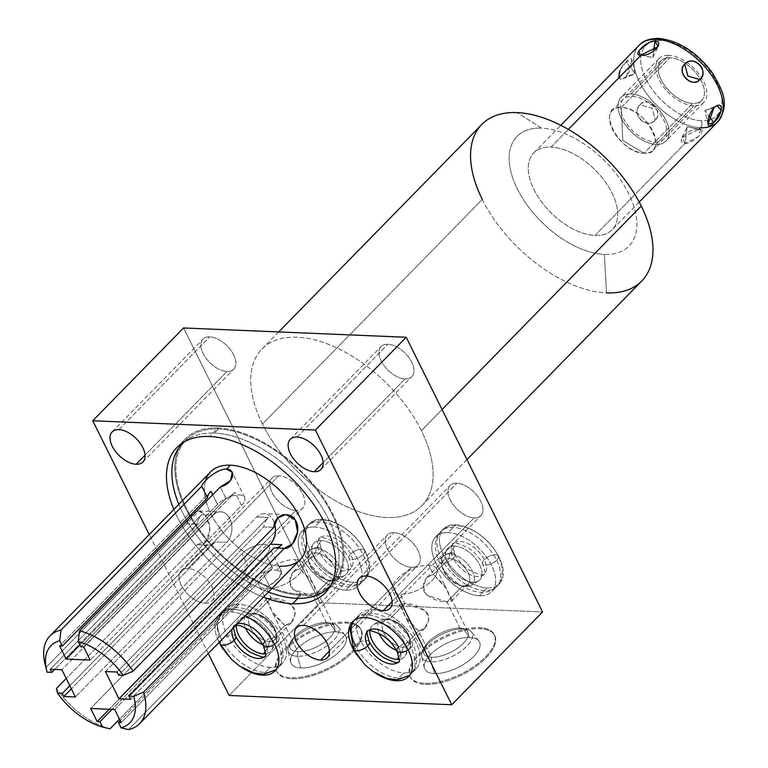 <?xml version="1.0" encoding="UTF-8"?>
<svg xmlns="http://www.w3.org/2000/svg" width="768" height="768" viewBox="0 0 768 768"><rect width="100%" height="100%" fill="white"/><g stroke="black" fill="none" stroke-linecap="round" stroke-linejoin="round"><path stroke-width="0.58" stroke-dasharray="3.84 2.88" d="M641.75 281.03A111.917 62.688 44.4 0 1 606.518 292.877L604.33 254.4A78.374 43.901 44.4 0 1 517.334 188.947A78.374 43.901 44.4 0 1 541.661 128.15A78.374 43.901 44.4 0 1 628.656 193.594A78.374 43.901 44.4 0 1 604.33 254.4A78.374 43.901 44.4 0 1 517.334 188.947A78.374 43.901 44.4 0 1 541.661 128.15L517.027 112.598L541.661 128.15A78.374 43.901 44.4 0 1 628.656 193.594A78.374 43.901 44.4 0 1 604.33 254.4L606.518 292.877A111.917 62.688 44.4 0 1 482.285 199.421L262.435 424.022A111.917 62.688 -135.6 0 0 386.659 517.478A111.917 62.688 -135.6 0 0 421.392 430.666A111.917 62.688 -135.6 0 0 297.168 337.21A111.917 62.688 -135.6 0 0 262.435 424.022A111.917 62.688 -135.6 0 0 342.422 504.528A111.917 62.688 -135.6 0 0 421.891 505.632A111.917 62.688 -135.6 0 0 421.392 430.666L442.08 409.526L421.392 430.666A111.917 62.688 -135.6 0 0 341.405 350.16A111.917 62.688 -135.6 0 0 261.936 349.056A111.917 62.688 -135.6 0 0 262.435 424.022L482.285 199.421A111.917 62.688 44.4 0 1 481.795 124.454M594.931 235.459A54.864 30.73 -135.6 0 0 611.952 192.902A54.864 30.73 -135.6 0 0 551.059 147.091A54.864 30.73 -135.6 0 0 534.029 189.648A54.864 30.73 -135.6 0 0 594.931 235.459A54.864 30.73 -135.6 0 0 612.202 229.651A54.864 30.73 -135.6 0 0 604.435 180.701A54.864 30.73 -135.6 0 0 551.059 147.091L568.358 129.418L551.059 147.091A54.864 30.73 -135.6 0 0 533.789 152.899A54.864 30.73 -135.6 0 0 541.555 201.85A54.864 30.73 -135.6 0 0 594.931 235.459L685.037 143.405L594.931 235.459M208.272 653.501L149.232 534.557L208.272 653.501M205.114 603.226A21.504 12.048 -135.6 0 0 211.795 586.541A21.504 12.048 -135.6 0 0 187.92 568.579A21.504 12.048 -135.6 0 0 181.248 585.264A21.504 12.048 -135.6 0 0 205.114 603.226A21.504 12.048 -135.6 0 0 211.882 600.95A21.504 12.048 -135.6 0 0 208.838 581.76A21.504 12.048 -135.6 0 0 187.92 568.579L278.755 475.786A21.504 12.048 -135.6 0 0 272.074 492.47A21.504 12.048 -135.6 0 0 295.949 510.432A21.504 12.048 -135.6 0 0 302.621 493.747A21.504 12.048 -135.6 0 0 278.755 475.786A21.504 12.048 44.4 0 1 299.674 488.966A21.504 12.048 44.4 0 1 302.717 508.157A21.504 12.048 44.4 0 1 295.949 510.432L205.114 603.226L295.949 510.432A21.504 12.048 44.4 0 1 275.03 497.251A21.504 12.048 44.4 0 1 271.987 478.07A21.504 12.048 44.4 0 1 278.755 475.786L187.92 568.579A21.504 12.048 -135.6 0 0 181.152 570.864A21.504 12.048 -135.6 0 0 184.195 590.045A21.504 12.048 -135.6 0 0 205.114 603.226M356.602 654.634A39.187 21.946 -135.6 0 0 375.59 673.219A39.187 21.946 -135.6 0 1 356.602 654.634M218.957 616.186A39.187 21.946 -135.6 0 1 231.293 612.029L238.925 604.234L231.293 612.029A39.187 21.946 -135.6 0 1 245.194 615.792A39.187 21.946 -135.6 0 0 231.293 612.029A39.187 21.946 -135.6 0 0 219.12 642.422A39.187 21.946 -135.6 0 1 218.957 616.186L226.579 608.39A39.187 21.946 44.4 0 1 238.925 604.234A39.187 21.946 44.4 0 1 282.413 636.96A39.187 21.946 44.4 0 1 270.25 667.363A39.187 21.946 44.4 0 1 226.762 634.637A39.187 21.946 44.4 0 1 238.925 604.234A39.187 21.946 44.4 0 1 277.046 628.243A39.187 21.946 44.4 0 1 282.595 663.206A39.187 21.946 44.4 0 1 270.25 667.363L263.549 674.208L270.25 667.363A39.187 21.946 44.4 0 1 232.128 643.354A39.187 21.946 44.4 0 1 226.579 608.39M223.018 649.056A39.187 21.946 -135.6 0 0 242.006 667.642A39.187 21.946 -135.6 0 1 223.018 649.056M173.846 509.405A103.834 58.157 -135.6 0 0 263.462 597.12A103.834 58.157 -135.6 0 1 173.846 509.405M319.93 602.669L542.573 611.962L319.93 602.669L229.104 695.462L319.93 602.669L183.571 327.965L319.93 602.669M425.376 684.346A47.021 20.582 -26.4 0 0 486.029 657.898A47.021 20.582 -26.4 0 0 479.875 628.666A47.021 20.582 -26.4 0 0 419.232 655.104A47.021 20.582 -26.4 0 0 425.376 684.346L424.877 683.328A47.021 20.582 -26.4 0 0 485.52 656.89A47.021 20.582 -26.4 0 0 479.376 627.658A47.021 20.582 -26.4 0 0 418.733 654.096A47.021 20.582 -26.4 0 0 424.877 683.328A47.021 20.582 -26.4 0 0 474.662 665.99A47.021 20.582 -26.4 0 0 494.246 634.589A47.021 20.582 -26.4 0 0 479.376 627.658L479.875 628.666A47.021 20.582 153.6 0 1 494.746 635.597A47.021 20.582 153.6 0 1 475.162 667.008A47.021 20.582 153.6 0 1 425.376 684.346A47.021 20.582 153.6 0 1 410.506 677.414A47.021 20.582 153.6 0 1 430.09 646.003A47.021 20.582 153.6 0 1 479.875 628.666L479.376 627.658A47.021 20.582 -26.4 0 0 429.59 644.995A47.021 20.582 -26.4 0 0 410.006 676.406A47.021 20.582 -26.4 0 0 424.877 683.328L425.376 684.346M291.792 678.768A47.021 20.582 -26.4 0 0 352.445 652.32A47.021 20.582 -26.4 0 0 346.291 623.088A47.021 20.582 -26.4 0 0 285.648 649.526A47.021 20.582 -26.4 0 0 291.792 678.768L291.293 677.75A47.021 20.582 -26.4 0 0 351.936 651.312A47.021 20.582 -26.4 0 0 345.792 622.08A47.021 20.582 -26.4 0 0 285.149 648.518A47.021 20.582 -26.4 0 0 291.293 677.75A47.021 20.582 -26.4 0 0 341.078 660.413A47.021 20.582 -26.4 0 0 360.662 629.011A47.021 20.582 -26.4 0 0 345.792 622.08L346.291 623.088A47.021 20.582 153.6 0 1 361.162 630.019A47.021 20.582 153.6 0 1 341.578 661.43A47.021 20.582 153.6 0 1 291.792 678.768A47.021 20.582 153.6 0 1 276.922 671.837A47.021 20.582 153.6 0 1 296.515 640.426A47.021 20.582 153.6 0 1 346.291 623.088L345.792 622.08A47.021 20.582 -26.4 0 0 296.006 639.418A47.021 20.582 -26.4 0 0 276.422 670.819A47.021 20.582 -26.4 0 0 291.293 677.75L291.792 678.768M405.072 378.902A21.504 12.048 -135.6 0 0 411.754 362.218A21.504 12.048 -135.6 0 0 387.878 344.256A21.504 12.048 -135.6 0 0 381.206 360.941A21.504 12.048 -135.6 0 0 405.072 378.902L323.146 462.595L405.072 378.902A21.504 12.048 44.4 0 1 384.154 365.722A21.504 12.048 44.4 0 1 381.11 346.531A21.504 12.048 44.4 0 1 387.878 344.256A21.504 12.048 44.4 0 1 408.797 357.437A21.504 12.048 44.4 0 1 411.85 376.618A21.504 12.048 44.4 0 1 405.072 378.902M226.963 371.462A21.504 12.048 -135.6 0 0 233.635 354.778A21.504 12.048 -135.6 0 0 209.77 336.816A21.504 12.048 -135.6 0 0 203.098 353.501A21.504 12.048 -135.6 0 0 226.963 371.462L145.037 455.165L226.963 371.462A21.504 12.048 44.4 0 1 206.045 358.282A21.504 12.048 44.4 0 1 203.002 339.101A21.504 12.048 44.4 0 1 209.77 336.816A21.504 12.048 44.4 0 1 230.688 349.997A21.504 12.048 44.4 0 1 233.731 369.187A21.504 12.048 44.4 0 1 226.963 371.462M474.058 517.872A21.504 12.048 -135.6 0 0 480.739 501.187A21.504 12.048 -135.6 0 0 456.864 483.226A21.504 12.048 -135.6 0 0 450.192 499.91A21.504 12.048 -135.6 0 0 474.058 517.872L392.131 601.565L474.058 517.872A21.504 12.048 44.4 0 1 453.139 504.691A21.504 12.048 44.4 0 1 450.096 485.501A21.504 12.048 44.4 0 1 456.864 483.226A21.504 12.048 44.4 0 1 477.782 496.406A21.504 12.048 44.4 0 1 480.835 515.587A21.504 12.048 44.4 0 1 474.058 517.872M411.379 567.274A21.504 12.048 -135.6 0 0 418.051 550.589A21.504 12.048 -135.6 0 0 394.176 532.627A21.504 12.048 -135.6 0 0 387.504 549.312A21.504 12.048 -135.6 0 0 411.379 567.274L329.443 650.976L411.379 567.274A21.504 12.048 44.4 0 1 390.451 554.093A21.504 12.048 44.4 0 1 387.408 534.912A21.504 12.048 44.4 0 1 394.176 532.627A21.504 12.048 44.4 0 1 415.104 545.808A21.504 12.048 44.4 0 1 418.147 564.998A21.504 12.048 44.4 0 1 411.379 567.274M487.037 587.933A39.187 21.946 -135.6 0 0 499.2 557.539A39.187 21.946 -135.6 0 0 455.702 524.813A39.187 21.946 -135.6 0 0 443.539 555.216A39.187 21.946 -135.6 0 0 487.037 587.933L479.414 595.728A39.187 21.946 -135.6 0 0 491.578 565.334A39.187 21.946 -135.6 0 0 448.08 532.608A39.187 21.946 -135.6 0 0 435.917 563.011A39.187 21.946 -135.6 0 0 479.414 595.728A39.187 21.946 -135.6 0 0 491.75 591.581A39.187 21.946 -135.6 0 0 486.202 556.618A39.187 21.946 -135.6 0 0 448.08 532.608L455.702 524.813A39.187 21.946 44.4 0 1 493.834 548.822A39.187 21.946 44.4 0 1 499.373 583.786A39.187 21.946 44.4 0 1 487.037 587.933A39.187 21.946 44.4 0 1 448.915 563.933A39.187 21.946 44.4 0 1 443.366 528.96A39.187 21.946 44.4 0 1 455.702 524.813L448.08 532.608A39.187 21.946 -135.6 0 0 435.744 536.755A39.187 21.946 -135.6 0 0 441.293 571.728A39.187 21.946 -135.6 0 0 479.414 595.728L487.037 587.933M353.453 582.355A39.187 21.946 -135.6 0 0 365.616 551.962A39.187 21.946 -135.6 0 0 322.128 519.235A39.187 21.946 -135.6 0 0 309.965 549.638A39.187 21.946 -135.6 0 0 353.453 582.355L345.83 590.15A39.187 21.946 -135.6 0 0 357.994 559.757A39.187 21.946 -135.6 0 0 314.496 527.03A39.187 21.946 -135.6 0 0 302.333 557.434A39.187 21.946 -135.6 0 0 345.83 590.15A39.187 21.946 -135.6 0 0 358.166 586.003A39.187 21.946 -135.6 0 0 352.618 551.04A39.187 21.946 -135.6 0 0 314.496 527.03L322.128 519.235A39.187 21.946 44.4 0 1 360.25 543.245A39.187 21.946 44.4 0 1 365.798 578.208A39.187 21.946 44.4 0 1 353.453 582.355A39.187 21.946 44.4 0 1 315.331 558.355A39.187 21.946 44.4 0 1 309.782 523.382A39.187 21.946 44.4 0 1 322.128 519.235L314.496 527.03A39.187 21.946 -135.6 0 0 302.16 531.178A39.187 21.946 -135.6 0 0 307.709 566.141A39.187 21.946 -135.6 0 0 345.83 590.15L353.453 582.355M482.285 199.421A111.917 62.688 -135.6 0 0 606.518 292.877M297.043 437.05L387.878 344.256L297.043 437.05M118.934 429.619L209.77 336.816L118.934 429.619M366.029 576.019L456.864 483.226L366.029 576.019M303.35 625.43L394.176 532.627L303.35 625.43M372.499 609.811A39.187 21.946 44.4 0 1 415.997 642.538A39.187 21.946 44.4 0 1 403.834 672.941A39.187 21.946 44.4 0 1 360.336 640.214A39.187 21.946 44.4 0 1 372.499 609.811A39.187 21.946 44.4 0 1 410.63 633.821A39.187 21.946 44.4 0 1 416.17 668.784A39.187 21.946 44.4 0 1 403.834 672.941L397.133 679.786L403.834 672.941A39.187 21.946 44.4 0 1 365.712 648.931A39.187 21.946 44.4 0 1 360.163 613.968A39.187 21.946 44.4 0 1 372.499 609.811L364.877 617.606L372.499 609.811M373.565 624.547A22.445 12.576 -135.6 0 1 379.2 623.299L385.987 618.998A20.275 11.357 44.4 0 1 404.832 630.288A20.275 11.357 44.4 0 1 409.574 648.192A20.275 11.357 44.4 0 1 402.202 651.658A20.275 11.357 -135.6 0 0 410.141 640.291A20.275 11.357 -135.6 0 0 388.79 619.392A20.275 11.357 -135.6 0 0 385.987 618.998L389.136 619.69A17.05 9.552 44.4 0 1 391.498 620.016A17.05 9.552 44.4 0 1 409.459 637.594A17.05 9.552 44.4 0 1 402.778 647.155A17.05 9.552 -135.6 0 0 408.144 645.35A17.05 9.552 -135.6 0 0 405.734 630.134A17.05 9.552 -135.6 0 0 389.136 619.69L404.899 603.59L425.424 610.598L428.87 619.008L424.934 628.205L418.531 631.056L402.778 647.155L402.202 651.658L398.928 656.707L402.202 651.658A20.275 11.357 44.4 0 1 396.442 650.333A20.275 11.357 -135.6 0 0 402.202 651.658L402.778 647.155A17.05 9.552 44.4 0 1 383.846 632.918A17.05 9.552 44.4 0 1 389.136 619.69A17.05 9.552 -135.6 0 0 383.77 621.494A17.05 9.552 -135.6 0 0 386.189 636.71A17.05 9.552 -135.6 0 0 402.778 647.155L418.531 631.056L405.59 616.934L400.522 604.378L404.899 603.59L389.136 619.69L385.987 618.998L379.2 623.299A22.445 12.576 -135.6 0 1 400.061 635.798A22.445 12.576 -135.6 0 1 405.312 655.622A22.445 12.576 -135.6 0 1 399.235 659.376A22.445 12.576 -135.6 0 0 403.459 640.8A22.445 12.576 -135.6 0 0 379.2 623.299A22.445 12.576 -135.6 0 0 369.936 630.691A22.445 12.576 -135.6 0 1 373.565 624.547L380.899 620.122A20.275 11.357 44.4 0 1 385.987 618.998A20.275 11.357 -135.6 0 0 379.037 633.293A20.275 11.357 44.4 0 1 380.899 620.122M239.981 618.97A22.445 12.576 -135.6 0 1 245.616 617.722L252.403 613.421A20.275 11.357 44.4 0 1 271.248 624.71A20.275 11.357 44.4 0 1 275.99 642.614A20.275 11.357 44.4 0 1 268.618 646.08A20.275 11.357 -135.6 0 0 276.557 634.714A20.275 11.357 -135.6 0 0 255.206 613.814A20.275 11.357 -135.6 0 0 252.403 613.421L255.562 614.102A17.05 9.552 44.4 0 1 257.914 614.438A17.05 9.552 44.4 0 1 275.875 632.016A17.05 9.552 44.4 0 1 269.194 641.578A17.05 9.552 -135.6 0 0 274.56 639.773A17.05 9.552 -135.6 0 0 272.15 624.557A17.05 9.552 -135.6 0 0 255.562 614.102L271.315 598.013L291.84 605.021L295.286 613.43L291.35 622.627L284.947 625.478L269.194 641.578L268.618 646.08L265.344 651.13L268.618 646.08A20.275 11.357 44.4 0 1 262.858 644.755A20.275 11.357 -135.6 0 0 268.618 646.08L269.194 641.578A17.05 9.552 44.4 0 1 250.262 627.341A17.05 9.552 44.4 0 1 255.562 614.102A17.05 9.552 -135.6 0 0 250.186 615.917A17.05 9.552 -135.6 0 0 252.605 631.133A17.05 9.552 -135.6 0 0 269.194 641.578L284.947 625.478L272.006 611.357L266.938 598.8L271.315 598.013L255.562 614.102L252.403 613.421L245.616 617.722A22.445 12.576 -135.6 0 1 266.477 630.221A22.445 12.576 -135.6 0 1 271.728 650.045A22.445 12.576 -135.6 0 1 265.651 653.798A22.445 12.576 -135.6 0 0 269.875 635.222A22.445 12.576 -135.6 0 0 245.616 617.722A22.445 12.576 -135.6 0 0 236.352 625.114A22.445 12.576 -135.6 0 1 239.981 618.97L247.315 614.544A20.275 11.357 44.4 0 1 252.403 613.421A20.275 11.357 -135.6 0 0 245.453 627.715A20.275 11.357 44.4 0 1 247.315 614.544M472.714 582.25A22.445 12.576 44.4 0 1 447.802 563.501A22.445 12.576 44.4 0 1 454.771 546.096A22.445 12.576 44.4 0 1 479.683 564.835A22.445 12.576 44.4 0 1 472.714 582.25A22.445 12.576 44.4 0 1 451.853 569.75A22.445 12.576 44.4 0 1 446.602 549.926A22.445 12.576 44.4 0 1 454.771 546.096L449.712 553.891L449.136 558.394L433.382 574.493L426.989 577.344L423.043 586.531L426.49 594.941L447.014 601.958L462.778 585.859A17.05 9.552 44.4 0 1 446.179 575.414A17.05 9.552 44.4 0 1 443.77 560.198A17.05 9.552 44.4 0 1 449.136 558.394A17.05 9.552 -135.6 0 0 442.454 567.955A17.05 9.552 -135.6 0 0 460.416 585.533A17.05 9.552 -135.6 0 0 462.778 585.859L465.926 586.55A20.275 11.357 44.4 0 1 463.123 586.157A20.275 11.357 44.4 0 1 441.773 565.258A20.275 11.357 44.4 0 1 449.712 553.891A20.275 11.357 -135.6 0 0 442.339 557.357A20.275 11.357 -135.6 0 0 447.082 575.261A20.275 11.357 -135.6 0 0 465.926 586.55L472.714 582.25L465.926 586.55L462.778 585.859L447.014 601.958L451.392 601.162L446.314 588.595L433.382 574.493L449.136 558.394A17.05 9.552 44.4 0 1 465.725 568.838A17.05 9.552 44.4 0 1 468.144 584.054A17.05 9.552 44.4 0 1 462.778 585.859A17.05 9.552 -135.6 0 0 468.067 572.63A17.05 9.552 -135.6 0 0 449.136 558.394L449.712 553.891A20.275 11.357 44.4 0 1 472.224 570.826A20.275 11.357 44.4 0 1 465.926 586.55A20.275 11.357 -135.6 0 0 471.014 585.418A20.275 11.357 -135.6 0 0 470.256 567.466A20.275 11.357 -135.6 0 0 449.712 553.891L454.771 546.096A22.445 12.576 44.4 0 1 477.514 561.12A22.445 12.576 44.4 0 1 478.358 581.002A22.445 12.576 44.4 0 1 472.714 582.25M339.139 576.672A22.445 12.576 44.4 0 1 314.218 557.923A22.445 12.576 44.4 0 1 321.187 540.518A22.445 12.576 44.4 0 1 346.099 559.258A22.445 12.576 44.4 0 1 339.139 576.672A22.445 12.576 44.4 0 1 318.269 564.173A22.445 12.576 44.4 0 1 313.027 544.349A22.445 12.576 44.4 0 1 321.187 540.518L316.128 548.314L315.552 552.816L299.798 568.906L293.405 571.766L289.459 580.954L292.906 589.363L313.43 596.381L329.194 580.282A17.05 9.552 44.4 0 1 312.595 569.837A17.05 9.552 44.4 0 1 310.186 554.621A17.05 9.552 44.4 0 1 315.552 552.816A17.05 9.552 -135.6 0 0 308.87 562.378A17.05 9.552 -135.6 0 0 326.832 579.955A17.05 9.552 -135.6 0 0 329.194 580.282L332.342 580.973A20.275 11.357 44.4 0 1 329.539 580.579A20.275 11.357 44.4 0 1 308.189 559.68A20.275 11.357 44.4 0 1 316.128 548.314A20.275 11.357 -135.6 0 0 308.755 551.779A20.275 11.357 -135.6 0 0 313.498 569.683A20.275 11.357 -135.6 0 0 332.342 580.973L339.139 576.672L332.342 580.973L329.194 580.282L313.43 596.381L317.808 595.584L312.73 583.018L299.798 568.906L315.552 552.816A17.05 9.552 44.4 0 1 332.141 563.261A17.05 9.552 44.4 0 1 334.56 578.477A17.05 9.552 44.4 0 1 329.194 580.282A17.05 9.552 -135.6 0 0 334.483 567.053A17.05 9.552 -135.6 0 0 315.552 552.816L316.128 548.314A20.275 11.357 44.4 0 1 338.64 565.248A20.275 11.357 44.4 0 1 332.342 580.973A20.275 11.357 -135.6 0 0 337.43 579.84A20.275 11.357 -135.6 0 0 336.672 561.888A20.275 11.357 -135.6 0 0 316.128 548.314L321.187 540.518A22.445 12.576 44.4 0 1 343.93 555.542A22.445 12.576 44.4 0 1 344.774 575.424A22.445 12.576 44.4 0 1 339.139 576.672M434.429 673.574A30.538 13.363 153.6 0 1 430.445 654.586A30.538 13.363 153.6 0 1 469.824 637.421A30.538 13.363 153.6 0 1 473.808 656.4A30.538 13.363 153.6 0 1 434.429 673.574A30.538 13.363 153.6 0 1 424.31 667.757A30.538 13.363 153.6 0 1 438.749 647.818A30.538 13.363 153.6 0 1 469.824 637.421L463.229 628.848L460.022 628.157L447.014 601.958C437.635 601.795 429.994 598.406 424.099 591.782C422.035 582.346 425.126 576.586 433.382 574.493L428.765 565.2A24.576 10.752 153.6 0 1 431.981 580.474A24.576 10.752 153.6 0 1 400.282 594.298A24.576 10.752 153.6 0 1 397.075 579.014A24.576 10.752 153.6 0 1 428.765 565.2A24.576 10.752 -26.4 0 0 402.749 574.262A24.576 10.752 -26.4 0 0 392.515 590.678A24.576 10.752 -26.4 0 0 400.282 594.298L404.899 603.59L400.934 607.651L406.944 619.757L418.531 631.056L431.539 657.254A24.576 10.752 153.6 0 1 423.763 653.635A24.576 10.752 153.6 0 1 433.997 637.219A24.576 10.752 153.6 0 1 460.022 628.157A24.576 10.752 -26.4 0 0 424.214 647.558A24.576 10.752 -26.4 0 0 431.539 657.254L430.944 661.834A27.859 12.192 153.6 0 1 422.659 650.851A27.859 12.192 153.6 0 1 463.229 628.848A27.859 12.192 -26.4 0 0 434.89 638.342A27.859 12.192 -26.4 0 0 421.709 656.534A27.859 12.192 -26.4 0 0 430.944 661.834L434.429 673.574L430.944 661.834L431.539 657.254L418.531 631.056C426.797 628.963 429.888 623.194 427.814 613.757C421.91 607.142 414.269 603.754 404.899 603.59L400.282 594.298A24.576 10.752 -26.4 0 0 426.307 585.235A24.576 10.752 -26.4 0 0 436.541 568.819A24.576 10.752 -26.4 0 0 428.765 565.2L433.382 574.493L444.97 585.792L450.979 597.898L447.014 601.958L460.022 628.157A24.576 10.752 153.6 0 1 467.789 631.776A24.576 10.752 153.6 0 1 457.555 648.192A24.576 10.752 153.6 0 1 431.539 657.254A24.576 10.752 -26.4 0 0 462.01 644.621A24.576 10.752 -26.4 0 0 462.682 628.464A24.576 10.752 -26.4 0 0 460.022 628.157L463.229 628.848A27.859 12.192 153.6 0 1 466.243 629.213A27.859 12.192 153.6 0 1 465.485 647.52A27.859 12.192 153.6 0 1 430.944 661.834A27.859 12.192 -26.4 0 0 461.549 650.765A27.859 12.192 -26.4 0 0 471.341 631.891A27.859 12.192 -26.4 0 0 463.229 628.848L469.824 637.421A30.538 13.363 153.6 0 1 478.714 640.752A30.538 13.363 153.6 0 1 467.971 661.43A30.538 13.363 153.6 0 1 434.429 673.574M300.854 667.987A30.538 13.363 153.6 0 1 296.861 649.008A30.538 13.363 153.6 0 1 336.24 631.843A30.538 13.363 153.6 0 1 340.234 650.822A30.538 13.363 153.6 0 1 300.854 667.987A30.538 13.363 153.6 0 1 290.726 662.179A30.538 13.363 153.6 0 1 305.165 642.24A30.538 13.363 153.6 0 1 336.24 631.843L329.645 623.27L326.438 622.579L313.43 596.381C304.051 596.218 296.41 592.829 290.515 586.205C288.451 576.768 291.542 571.008 299.798 568.906L295.19 559.622A24.576 10.752 153.6 0 1 298.397 574.896A24.576 10.752 153.6 0 1 266.698 588.72A24.576 10.752 153.6 0 1 263.491 573.437A24.576 10.752 153.6 0 1 295.19 559.622A24.576 10.752 -26.4 0 0 269.165 568.685A24.576 10.752 -26.4 0 0 258.931 585.101A24.576 10.752 -26.4 0 0 266.698 588.72L271.315 598.013L267.36 602.074L273.36 614.179L284.947 625.478L297.955 651.677A24.576 10.752 153.6 0 1 290.179 648.058A24.576 10.752 153.6 0 1 300.413 631.632A24.576 10.752 153.6 0 1 326.438 622.579A24.576 10.752 -26.4 0 0 290.64 641.981A24.576 10.752 -26.4 0 0 297.955 651.677L297.36 656.256A27.859 12.192 153.6 0 1 289.075 645.274A27.859 12.192 153.6 0 1 329.645 623.27A27.859 12.192 -26.4 0 0 301.306 632.765A27.859 12.192 -26.4 0 0 288.125 650.957A27.859 12.192 -26.4 0 0 297.36 656.256L300.854 667.987L297.36 656.256L297.955 651.677L284.947 625.478C293.213 623.386 296.304 617.616 294.23 608.179C288.326 601.565 280.685 598.176 271.315 598.013L266.698 588.72A24.576 10.752 -26.4 0 0 292.723 579.658A24.576 10.752 -26.4 0 0 302.957 563.242A24.576 10.752 -26.4 0 0 295.19 559.622L299.798 568.906L311.386 580.214L317.395 592.32L313.43 596.381L326.438 622.579A24.576 10.752 153.6 0 1 334.214 626.198A24.576 10.752 153.6 0 1 323.971 642.614A24.576 10.752 153.6 0 1 297.955 651.677A24.576 10.752 -26.4 0 0 328.426 639.043A24.576 10.752 -26.4 0 0 329.098 622.886A24.576 10.752 -26.4 0 0 326.438 622.579L329.645 623.27A27.859 12.192 153.6 0 1 332.659 623.635A27.859 12.192 153.6 0 1 331.901 641.942A27.859 12.192 153.6 0 1 297.36 656.256A27.859 12.192 -26.4 0 0 327.965 645.187A27.859 12.192 -26.4 0 0 337.766 626.314A27.859 12.192 -26.4 0 0 329.645 623.27L336.24 631.843A30.538 13.363 153.6 0 1 345.13 635.174A30.538 13.363 153.6 0 1 334.397 655.853A30.538 13.363 153.6 0 1 300.854 667.987M717.638 121.93A54.864 30.73 44.4 0 1 700.368 127.738A5.011 3.533 92.4 0 0 701.27 120.73A49.843 27.917 44.4 0 1 645.936 79.114A49.843 27.917 44.4 0 1 661.411 40.445A5.011 3.533 92.4 0 0 658.714 38.4A5.011 3.533 -87.6 0 1 661.411 40.445A49.843 27.917 44.4 0 1 704.726 64.656A49.843 27.917 44.4 0 1 721.382 107.021A49.843 27.917 44.4 0 1 701.27 120.73A49.843 27.917 44.4 0 1 645.936 79.114A49.843 27.917 44.4 0 1 661.411 40.445A49.843 27.917 44.4 0 1 716.736 82.07A49.843 27.917 44.4 0 1 701.27 120.73A5.011 3.533 -87.6 0 1 700.368 127.738L698.842 129.302C708.941 128.006 693.619 143.674 685.037 143.405C674.016 142.829 689.347 127.19 698.842 129.302L687.178 126.758L685.037 143.405L681.936 137.76L698.842 129.302L700.09 129.446L687.178 126.758L698.842 129.302M669.984 57.715A28.406 15.907 -135.6 0 0 661.171 79.747A28.406 15.907 -135.6 0 0 692.698 103.459A28.406 15.907 -135.6 0 0 701.51 81.427A28.406 15.907 -135.6 0 0 669.984 57.715L621.302 107.453L622.762 140.429L644.006 153.197C618.691 153.533 594.576 104.947 621.302 107.453A28.406 15.907 -135.6 0 0 612.355 110.458A28.406 15.907 -135.6 0 0 616.378 135.802A28.406 15.907 -135.6 0 0 644.006 153.197L692.698 103.459A28.406 15.907 44.4 0 1 665.069 86.064A28.406 15.907 44.4 0 1 661.046 60.72A28.406 15.907 44.4 0 1 669.984 57.715A28.406 15.907 44.4 0 1 697.613 75.11A28.406 15.907 44.4 0 1 701.635 100.454A28.406 15.907 44.4 0 1 692.698 103.459L644.006 153.197L622.762 140.429L621.302 107.453C646.618 107.117 670.733 155.702 644.006 153.197A28.406 15.907 -135.6 0 0 652.954 150.192A28.406 15.907 -135.6 0 0 648.931 124.848A28.406 15.907 -135.6 0 0 621.302 107.453L669.984 57.715M639.226 45.178A54.864 30.73 -135.6 0 0 646.992 94.128A54.864 30.73 -135.6 0 0 700.368 127.738A54.864 30.73 44.4 0 1 646.992 94.128A54.864 30.73 44.4 0 1 639.226 45.178M620.016 70.301L626.275 61.738L635.002 73.766L626.083 76.522C616.07 85.21 616.262 70.464 626.275 61.738C634.32 52.022 634.128 66.768 626.083 76.522L622.982 78.739L618.749 77.616M655.277 120.163C645.725 129.811 630.576 114.432 640.08 104.726C648.634 95.981 663.782 111.37 655.277 120.163C646.858 130.445 629.952 113.27 640.08 104.726L652.176 108.365L655.277 120.163L652.176 108.365L640.08 104.726C647.539 95.309 664.445 112.483 655.277 120.163M700.618 129.581L698.294 136.685L685.037 143.405L687.178 126.758L681.936 137.76M713.933 107.808L717.024 105.6L705.005 110.563L713.933 107.808L705.005 110.563L709.104 116.208L705.005 110.563L707.933 124.234M654.97 40.934L647.232 43.498M641.165 55.037L652.829 57.581L653.645 51.245L652.829 57.581L641.165 55.037M622.982 78.739L635.002 73.766L632.074 60.106L626.083 76.522L635.002 73.766L626.275 61.738L631.997 59.808M217.93 427.978A103.834 58.157 44.4 0 1 321.955 495.792A103.834 58.157 44.4 0 1 329.069 588.115A103.834 58.157 44.4 0 0 333.638 584.227A103.834 58.157 44.4 0 0 318.941 491.587A103.834 58.157 44.4 0 0 217.93 427.978L209.568 436.512L217.93 427.978A103.834 58.157 44.4 0 0 181.45 443.626A103.834 58.157 44.4 0 1 185.242 438.97A103.834 58.157 44.4 0 1 217.93 427.978M325.574 590.275A103.834 58.157 44.4 0 1 300.95 595.229A103.834 58.157 44.4 0 1 205.334 538.522A103.834 58.157 44.4 0 1 179.366 447.168A103.834 58.157 44.4 0 0 205.334 538.522A103.834 58.157 44.4 0 0 300.95 595.229L297.898 598.339L300.95 595.229A103.834 58.157 44.4 0 0 325.574 590.275M184.224 441.974A102.576 57.456 -135.6 0 0 202.157 533.357A102.576 57.456 -135.6 0 0 300.451 594.211A102.576 57.456 -135.6 0 0 330.653 585.312M330.864 585.12A102.576 57.456 -135.6 0 0 319.536 493.642A102.576 57.456 -135.6 0 0 218.429 428.986A102.576 57.456 -135.6 0 0 184.406 441.763M218.429 428.986A102.576 57.456 44.4 0 1 318.221 491.837A102.576 57.456 44.4 0 1 332.736 583.354A102.576 57.456 44.4 0 1 300.451 594.211L296.448 598.301L300.451 594.211A102.576 57.456 44.4 0 1 200.659 531.37A102.576 57.456 44.4 0 1 186.134 439.853A102.576 57.456 44.4 0 1 218.429 428.986L214.435 433.075L218.429 428.986M330.989 584.88A102.576 57.456 -135.6 0 0 312.442 493.546A102.576 57.456 -135.6 0 0 214.435 433.075A102.576 57.456 44.4 0 1 312.442 493.546A102.576 57.456 44.4 0 1 330.989 584.88M268.435 592.042A102.576 57.456 44.4 0 1 178.829 504.317A102.576 57.456 -135.6 0 0 268.435 592.042M184.646 441.629A102.576 57.456 44.4 0 1 214.435 433.075A102.576 57.456 -135.6 0 0 184.646 441.629M205.555 480.586A62.698 35.117 -135.6 0 0 224.995 534.566A62.698 35.117 -135.6 0 0 280.512 566.179L276.653 570.115C284.947 571.267 282.49 576.499 269.309 585.811L128.554 729.6L269.309 585.811L263.558 574.243L120.25 720.653L263.558 574.243A16.925 7.411 -26.4 0 0 272.573 567.965L121.21 722.602L272.573 567.965L266.064 554.832A16.925 7.411 -26.4 0 0 263.846 544.31A16.925 7.411 -26.4 0 0 242.016 553.834L90.653 708.47L242.016 553.834L248.534 566.957L109.258 709.238L248.534 566.957A16.925 7.411 -26.4 0 0 245.04 573.466L112.022 709.354L245.04 573.466L250.781 585.034C248.918 576.614 267.197 569.03 276.653 570.115L279.389 567.331M300.25 559.546A62.698 35.117 44.4 0 1 280.512 566.179A62.698 35.117 44.4 0 1 219.514 527.77A62.698 35.117 44.4 0 1 210.634 471.83M110.035 728.822A62.698 35.117 44.4 0 1 56.438 688.502A62.698 35.117 -135.6 0 0 110.035 728.822M46.003 667.498L186.758 523.709L46.003 667.498L47.126 672.182L46.003 667.498A62.698 35.117 44.4 0 1 45.149 664.474M186.758 523.709C193.104 509.27 199.872 507.293 207.072 517.776C213.158 528.413 208.714 546.374 197.184 544.714L66.23 678.499L197.184 544.714L207.389 545.146L69.802 685.699L207.389 545.146A16.925 11.904 92.4 0 0 215.194 541.882L71.357 688.829L215.194 541.882L226.771 542.362L75.408 696.998L226.771 542.362A16.925 11.904 92.4 0 0 229.814 518.707A16.925 11.904 92.4 0 0 213.235 515.098L201.658 514.618L50.294 669.245L201.658 514.618A16.925 11.904 92.4 0 0 196.963 524.131L54.73 669.437L196.963 524.131L186.758 523.709L198.95 510.912L206.198 516.192L209.77 528.288L206.774 540.192L197.184 544.714L207.389 545.146A16.925 11.904 92.4 0 0 207.725 545.165A16.925 11.904 92.4 0 0 215.194 541.882L226.771 542.362A16.925 11.904 92.4 0 0 231.485 523.699A16.925 11.904 92.4 0 0 220.714 511.814A16.925 11.904 92.4 0 0 213.235 515.098L61.872 669.734L213.235 515.098L201.658 514.618A16.925 11.904 92.4 0 0 196.963 524.131L186.758 523.709M119.501 719.155L250.781 585.034L119.501 719.155M105.418 671.549L256.79 516.912A16.925 11.904 -87.6 0 1 274.579 523.642A16.925 11.904 -87.6 0 0 264.259 513.638A16.925 11.904 -87.6 0 0 256.79 516.912L105.418 671.549M281.894 544.666L130.531 699.302L281.894 544.666M274.762 547.958A16.925 11.904 -87.6 0 1 274.09 547.93A16.925 11.904 -87.6 0 0 274.426 547.949A16.925 11.904 -87.6 0 0 274.762 547.958M273.869 527.347L263.664 526.915L118.55 675.168L263.664 526.915A16.925 11.904 -87.6 0 1 268.358 517.402L116.995 672.029L268.358 517.402L256.79 516.912L268.358 517.402A16.925 11.904 -87.6 0 0 263.664 526.915L273.869 527.347M114.691 709.469L266.064 554.832L114.691 709.469M241.546 505.45L235.027 492.317L83.664 646.954L235.027 492.317A16.925 7.411 153.6 0 1 226.013 498.595L80.899 646.838L226.013 498.595L220.272 487.027L226.013 498.595A16.925 7.411 153.6 0 0 235.027 492.317L241.546 505.45L90.182 660.086L241.546 505.45A16.925 7.411 153.6 0 0 239.328 494.928A16.925 7.411 153.6 0 0 217.498 504.442L79.968 644.947L217.498 504.442A16.925 7.411 153.6 0 1 233.136 495.706A16.925 7.411 153.6 0 1 244.685 497.424A16.925 7.411 153.6 0 1 241.546 505.45M210.979 491.318L59.616 645.946L210.979 491.318M212.698 494.765L217.498 504.442L212.698 494.765M276.653 570.115L281.645 571.882L278.89 577.757L269.309 585.811L263.558 574.243A16.925 7.411 -26.4 0 0 272.573 567.965L266.064 554.832A16.925 7.411 -26.4 0 0 269.203 546.806A16.925 7.411 -26.4 0 0 257.654 545.088A16.925 7.411 -26.4 0 0 242.016 553.834L248.534 566.957A16.925 7.411 -26.4 0 0 245.04 573.466L250.781 585.034C248.918 576.614 267.197 569.03 276.653 570.115M319.757 552.787A8.717 3.811 -26.4 0 0 321.379 548.659A8.717 3.811 -26.4 0 0 315.437 547.766A8.717 3.811 -26.4 0 0 307.382 552.269A39.187 21.946 -135.6 0 0 335.386 580.454A39.187 21.946 -135.6 0 0 363.216 580.848A39.187 21.946 -135.6 0 0 363.043 554.592A8.717 3.811 -26.4 0 0 364.656 550.464A8.717 3.811 -26.4 0 0 358.714 549.581A8.717 3.811 -26.4 0 0 350.659 554.083A21.754 12.182 44.4 0 1 350.755 568.656A21.754 12.182 44.4 0 1 335.309 568.435A21.754 12.182 44.4 0 1 319.757 552.787A21.754 12.182 -135.6 0 0 335.309 568.435A21.754 12.182 -135.6 0 0 350.755 568.656A21.754 12.182 -135.6 0 0 350.659 554.083A8.717 3.811 -26.4 0 0 349.046 558.211A8.717 3.811 -26.4 0 0 354.989 559.094A8.717 3.811 -26.4 0 0 363.043 554.592A39.187 21.946 44.4 0 1 363.216 580.848A39.187 21.946 44.4 0 1 335.386 580.454A39.187 21.946 44.4 0 1 307.382 552.269A8.717 3.811 -26.4 0 0 305.76 556.406A8.717 3.811 -26.4 0 0 311.712 557.29A8.717 3.811 -26.4 0 0 319.757 552.787A21.754 12.182 44.4 0 1 319.661 538.214A21.754 12.182 44.4 0 1 335.107 538.426A21.754 12.182 44.4 0 1 350.659 554.083A8.717 3.811 153.6 0 1 358.714 549.581A8.717 3.811 153.6 0 1 364.656 550.464A8.717 3.811 153.6 0 1 363.043 554.592A39.187 21.946 -135.6 0 0 335.03 526.406A39.187 21.946 -135.6 0 0 307.21 526.022A39.187 21.946 -135.6 0 0 307.382 552.269A8.717 3.811 153.6 0 1 315.437 547.766A8.717 3.811 153.6 0 1 321.379 548.659A8.717 3.811 153.6 0 1 319.757 552.787A8.717 3.811 153.6 0 1 311.712 557.29A8.717 3.811 153.6 0 1 305.76 556.406A8.717 3.811 153.6 0 1 307.382 552.269A39.187 21.946 44.4 0 1 307.21 526.022A39.187 21.946 44.4 0 1 335.03 526.406A39.187 21.946 44.4 0 1 363.043 554.592A8.717 3.811 153.6 0 1 354.989 559.094A8.717 3.811 153.6 0 1 349.046 558.211A8.717 3.811 153.6 0 1 350.659 554.083A21.754 12.182 -135.6 0 0 335.107 538.426A21.754 12.182 -135.6 0 0 319.661 538.214A21.754 12.182 -135.6 0 0 319.757 552.787M235.699 636.182A8.717 3.811 -26.4 0 0 229.757 635.299A8.717 3.811 -26.4 0 0 221.702 639.792A39.187 21.946 -135.6 0 0 249.715 667.978A39.187 21.946 -135.6 0 0 277.536 668.371A39.187 21.946 -135.6 0 0 277.363 642.125A8.717 3.811 -26.4 0 0 278.986 637.987A8.717 3.811 -26.4 0 0 273.043 637.104A8.717 3.811 -26.4 0 0 264.989 641.606A21.754 12.182 44.4 0 1 265.085 656.179A21.754 12.182 -135.6 0 0 264.989 641.606A8.717 3.811 153.6 0 1 273.043 637.104A8.717 3.811 153.6 0 1 278.986 637.987A8.717 3.811 153.6 0 1 277.363 642.125A39.187 21.946 44.4 0 1 277.536 668.371A39.187 21.946 44.4 0 1 249.715 667.978A39.187 21.946 44.4 0 1 221.702 639.792A8.717 3.811 153.6 0 1 229.757 635.299A8.717 3.811 153.6 0 1 235.699 636.182M274.57 644.323A8.717 3.811 -26.4 0 0 277.363 642.125A39.187 21.946 -135.6 0 0 249.36 613.93A39.187 21.946 -135.6 0 0 221.53 613.546A39.187 21.946 -135.6 0 0 221.702 639.782A39.187 21.946 44.4 0 1 221.53 613.546A39.187 21.946 44.4 0 1 249.36 613.93A39.187 21.946 44.4 0 1 277.363 642.125A8.717 3.811 153.6 0 1 274.57 644.323M263.366 645.734A8.717 3.811 153.6 0 1 264.989 641.606A21.754 12.182 -135.6 0 0 249.437 625.958A21.754 12.182 -135.6 0 0 233.99 625.738A21.754 12.182 -135.6 0 0 232.128 629.136A21.754 12.182 44.4 0 1 233.99 625.738A21.754 12.182 44.4 0 1 237.341 623.808M220.09 643.93A8.717 3.811 153.6 0 1 221.702 639.792M453.341 558.365A8.717 3.811 -26.4 0 0 454.963 554.237A8.717 3.811 -26.4 0 0 449.011 553.344A8.717 3.811 -26.4 0 0 440.966 557.846A39.187 21.946 -135.6 0 0 468.97 586.032A39.187 21.946 -135.6 0 0 496.8 586.426A39.187 21.946 -135.6 0 0 496.627 560.17A8.717 3.811 -26.4 0 0 498.24 556.042A8.717 3.811 -26.4 0 0 492.298 555.158A8.717 3.811 -26.4 0 0 484.243 559.661A21.754 12.182 44.4 0 1 484.339 574.234A21.754 12.182 44.4 0 1 468.893 574.013A21.754 12.182 44.4 0 1 453.341 558.365A21.754 12.182 -135.6 0 0 468.893 574.013A21.754 12.182 -135.6 0 0 484.339 574.234A21.754 12.182 -135.6 0 0 484.243 559.661A8.717 3.811 -26.4 0 0 482.63 563.789A8.717 3.811 -26.4 0 0 488.573 564.672A8.717 3.811 -26.4 0 0 496.627 560.17A39.187 21.946 44.4 0 1 496.8 586.426A39.187 21.946 44.4 0 1 468.97 586.032A39.187 21.946 44.4 0 1 440.966 557.846A8.717 3.811 -26.4 0 0 439.344 561.984A8.717 3.811 -26.4 0 0 445.296 562.867A8.717 3.811 -26.4 0 0 453.341 558.365A21.754 12.182 44.4 0 1 453.245 543.792A21.754 12.182 44.4 0 1 468.691 544.003A21.754 12.182 44.4 0 1 484.243 559.661A8.717 3.811 153.6 0 1 492.298 555.158A8.717 3.811 153.6 0 1 498.24 556.042A8.717 3.811 153.6 0 1 496.627 560.17A39.187 21.946 -135.6 0 0 468.614 531.984A39.187 21.946 -135.6 0 0 440.794 531.6A39.187 21.946 -135.6 0 0 440.966 557.846A8.717 3.811 153.6 0 1 449.011 553.344A8.717 3.811 153.6 0 1 454.963 554.237A8.717 3.811 153.6 0 1 453.341 558.365A8.717 3.811 153.6 0 1 445.296 562.867A8.717 3.811 153.6 0 1 439.344 561.984A8.717 3.811 153.6 0 1 440.966 557.846A39.187 21.946 44.4 0 1 440.794 531.6A39.187 21.946 44.4 0 1 468.614 531.984A39.187 21.946 44.4 0 1 496.627 560.17A8.717 3.811 153.6 0 1 488.573 564.672A8.717 3.811 153.6 0 1 482.63 563.789A8.717 3.811 153.6 0 1 484.243 559.661A21.754 12.182 -135.6 0 0 468.691 544.003A21.754 12.182 -135.6 0 0 453.245 543.792A21.754 12.182 -135.6 0 0 453.341 558.365M369.283 641.76A8.717 3.811 -26.4 0 0 363.341 640.877A8.717 3.811 -26.4 0 0 355.286 645.37A39.187 21.946 -135.6 0 0 383.299 673.565A39.187 21.946 -135.6 0 0 411.12 673.949A39.187 21.946 -135.6 0 0 410.947 647.702A8.717 3.811 -26.4 0 0 412.57 643.565A8.717 3.811 -26.4 0 0 406.627 642.682A8.717 3.811 -26.4 0 0 398.573 647.184A21.754 12.182 44.4 0 1 398.669 661.757A21.754 12.182 -135.6 0 0 398.573 647.184A8.717 3.811 153.6 0 1 406.627 642.682A8.717 3.811 153.6 0 1 412.57 643.565A8.717 3.811 153.6 0 1 410.947 647.702A39.187 21.946 44.4 0 1 411.12 673.949A39.187 21.946 44.4 0 1 383.299 673.565A39.187 21.946 44.4 0 1 355.286 645.37A8.717 3.811 153.6 0 1 363.341 640.877A8.717 3.811 153.6 0 1 369.283 641.76M353.674 649.507A8.717 3.811 153.6 0 1 355.286 645.37A39.187 21.946 44.4 0 1 355.114 619.123A39.187 21.946 44.4 0 1 382.944 619.507A39.187 21.946 44.4 0 1 410.947 647.702A8.717 3.811 153.6 0 1 408.154 649.901A8.717 3.811 -26.4 0 0 410.947 647.702A39.187 21.946 -135.6 0 0 382.944 619.507A39.187 21.946 -135.6 0 0 355.114 619.123A39.187 21.946 -135.6 0 0 353.923 620.534M396.95 651.312A8.717 3.811 153.6 0 1 398.573 647.184A21.754 12.182 -135.6 0 0 383.021 631.536A21.754 12.182 -135.6 0 0 367.574 631.315M693.869 105.84A31.354 17.558 44.4 0 1 663.379 86.63A31.354 17.558 44.4 0 1 658.934 58.656A31.354 17.558 44.4 0 1 668.803 55.334L631.018 93.946A31.354 17.558 -135.6 0 0 621.149 97.258A31.354 17.558 -135.6 0 0 625.584 125.232A31.354 17.558 -135.6 0 0 656.083 144.442L693.869 105.84L656.083 144.442A31.354 17.558 -135.6 0 0 665.952 141.12A31.354 17.558 -135.6 0 0 661.517 113.146A31.354 17.558 -135.6 0 0 631.018 93.946L668.803 55.334A31.354 17.558 44.4 0 1 686.986 62.486A31.354 17.558 44.4 0 1 701.414 77.626A31.354 17.558 44.4 0 1 703.747 102.518A31.354 17.558 44.4 0 1 693.869 105.84M631.018 93.946A31.354 17.558 44.4 0 1 665.818 120.115A31.354 17.558 44.4 0 1 656.083 144.442A31.354 17.558 44.4 0 1 621.293 118.262A31.354 17.558 44.4 0 1 631.018 93.946M654.912 142.07A28.406 15.907 -135.6 0 0 663.725 120.029A28.406 15.907 -135.6 0 0 632.198 96.317A28.406 15.907 -135.6 0 0 623.386 118.349A28.406 15.907 -135.6 0 0 654.912 142.07M421.891 505.632L466.944 459.61M278.698 331.93L261.936 349.056M321.014 469.421L411.85 376.618M290.275 439.325L381.11 346.531M142.906 461.981L233.731 369.187M112.166 431.894L203.002 339.101M390 608.381L480.835 515.587M359.261 578.294L450.096 485.501M211.882 600.95L302.717 508.157M181.152 570.864L271.987 478.07M327.312 657.792L418.147 564.998M296.573 627.706L387.408 534.912M408.547 676.579L416.17 668.784M352.541 621.763L360.163 613.968M400.522 604.378L383.77 621.494M424.896 628.243L408.144 645.35M391.498 620.016L388.79 619.392M409.459 637.594L410.141 640.291M405.312 655.622L409.574 648.192M274.963 671.002L282.595 663.206M266.938 598.8L250.186 615.917M291.312 622.666L274.56 639.773M257.914 614.438L255.206 613.814M275.875 632.016L276.557 634.714M271.728 650.045L275.99 642.614M499.373 583.786L491.75 591.581M443.366 528.96L435.744 536.755M427.018 577.306L443.77 560.198M463.123 586.157L460.416 585.533M441.773 565.258L442.454 567.955M446.602 549.926L442.339 557.357M451.392 601.162L468.144 584.054M478.358 581.002L471.014 585.418M365.798 578.208L358.166 586.003M309.782 523.382L302.16 531.178M293.434 571.728L310.186 554.621M329.539 580.579L326.832 579.955M308.189 559.68L308.87 562.378M313.027 544.349L308.755 551.779M317.808 595.584L334.56 578.477M344.774 575.424L337.43 579.84M494.746 635.597L494.246 634.589M410.506 677.414L410.006 676.406M400.934 607.651L392.515 590.678M406.944 619.757L423.763 653.635M422.659 650.851L424.214 647.558M424.31 667.757L421.709 656.534M436.541 568.819L444.97 585.792M450.979 597.898L467.789 631.776M462.682 628.464L466.243 629.213M478.714 640.752L471.341 631.891M361.162 630.019L360.662 629.011M276.922 671.837L276.422 670.819M267.36 602.074L258.931 585.101M273.36 614.179L290.179 648.058M289.075 645.274L290.64 641.981M290.726 662.179L288.125 650.957M302.957 563.242L311.386 580.214M317.395 592.32L334.214 626.198M329.098 622.886L332.659 623.635M345.13 635.174L337.766 626.314M639.197 202.07L612.202 229.651M533.789 152.899L560.784 125.318M661.046 60.72L612.355 110.458M701.635 100.454L652.954 150.192M639.917 54.893L652.829 57.581L658.07 46.579M325.277 592.771L333.638 584.227M176.88 447.504L185.242 438.97M332.736 583.354L330.691 585.456M186.134 439.853L184.08 441.946M284.582 548.371L274.426 547.949M285.994 514.541L264.259 513.638M281.654 571.891L269.203 546.806M198.979 510.912L220.714 511.814M197.568 544.742L207.725 545.165M244.685 497.424L232.234 472.339M321.379 548.659C324.557 554.842 329.309 560.131 335.635 564.518C345.898 569.347 350.938 570.72 350.755 568.656C352.157 569.462 351.59 565.978 349.046 558.211C345.869 552.029 341.117 546.739 334.781 542.352C324.518 537.523 319.478 536.141 319.661 538.214C318.346 536.899 318.912 540.374 321.379 548.659M363.216 580.848C367.891 576.989 372.01 565.997 364.656 550.464C353.894 528.058 322.531 510.528 307.21 526.022C302.669 529.709 298.339 540.643 305.76 556.406C316.531 578.803 347.885 596.333 363.216 580.848M276.038 669.744L277.536 668.371C282.221 664.512 286.33 653.53 278.986 637.987C268.214 615.59 236.861 598.061 221.53 613.546L216.47 623.251L219.293 642.24M233.424 627.811L233.99 625.738L236.045 625.133M454.963 554.237C458.141 560.419 462.893 565.709 469.219 570.096C479.482 574.925 484.522 576.298 484.339 574.234C485.741 575.04 485.165 571.555 482.63 563.789C479.453 557.606 474.691 552.317 468.365 547.93C458.102 543.101 453.062 541.718 453.245 543.792C451.93 542.477 452.496 545.952 454.963 554.237M496.8 586.426C501.475 582.566 505.584 571.584 498.24 556.042C487.478 533.635 456.115 516.106 440.794 531.6C436.253 535.286 431.923 546.221 439.344 561.984C450.115 584.381 481.469 601.91 496.8 586.426M409.622 675.322L411.12 673.949C415.795 670.09 419.914 659.107 412.57 643.565C401.798 621.168 370.445 603.638 355.114 619.123L353.779 620.65M658.934 58.656L621.149 97.258M703.747 102.518L665.952 141.12"/><path stroke-width="1.15" d="M315.379 430.051L451.738 704.755L229.104 695.462L208.272 653.501L229.104 695.462L451.738 704.755L542.573 611.962L406.205 337.258L315.379 430.051L451.738 704.755L542.573 611.962L406.205 337.258L183.571 327.965L92.736 420.758L315.379 430.051L406.205 337.258L183.571 327.965L92.736 420.758L315.379 430.051M149.232 534.557L92.736 420.758L149.232 534.557M314.246 471.696A21.504 12.048 -135.6 0 0 320.918 455.011A21.504 12.048 -135.6 0 0 297.043 437.05A21.504 12.048 -135.6 0 0 290.371 453.734A21.504 12.048 -135.6 0 0 314.246 471.696A21.504 12.048 -135.6 0 0 321.014 469.421A21.504 12.048 -135.6 0 0 317.971 450.23A21.504 12.048 -135.6 0 0 297.043 437.05A21.504 12.048 -135.6 0 0 290.275 439.325A21.504 12.048 -135.6 0 0 293.318 458.515A21.504 12.048 -135.6 0 0 314.246 471.696L323.146 462.595L314.246 471.696M136.128 464.256A21.504 12.048 -135.6 0 0 142.81 447.571A21.504 12.048 -135.6 0 0 118.934 429.619A21.504 12.048 -135.6 0 0 112.262 446.294A21.504 12.048 -135.6 0 0 136.128 464.256A21.504 12.048 -135.6 0 0 142.906 461.981A21.504 12.048 -135.6 0 0 139.853 442.79A21.504 12.048 -135.6 0 0 118.934 429.619A21.504 12.048 -135.6 0 0 112.166 431.894A21.504 12.048 -135.6 0 0 115.21 451.085A21.504 12.048 -135.6 0 0 136.128 464.256L145.037 455.165L136.128 464.256M383.222 610.666A21.504 12.048 -135.6 0 0 389.904 593.981A21.504 12.048 -135.6 0 0 366.029 576.019A21.504 12.048 -135.6 0 0 359.357 592.704A21.504 12.048 -135.6 0 0 383.222 610.666A21.504 12.048 -135.6 0 0 390 608.381A21.504 12.048 -135.6 0 0 386.957 589.2A21.504 12.048 -135.6 0 0 366.029 576.019A21.504 12.048 -135.6 0 0 359.261 578.294A21.504 12.048 -135.6 0 0 362.304 597.485A21.504 12.048 -135.6 0 0 383.222 610.666L392.131 601.565L383.222 610.666M320.544 660.067A21.504 12.048 -135.6 0 0 327.216 643.382A21.504 12.048 -135.6 0 0 303.35 625.43A21.504 12.048 -135.6 0 0 296.669 642.106A21.504 12.048 -135.6 0 0 320.544 660.067A21.504 12.048 -135.6 0 0 327.312 657.792A21.504 12.048 -135.6 0 0 324.269 638.602A21.504 12.048 -135.6 0 0 303.35 625.43A21.504 12.048 -135.6 0 0 296.573 627.706A21.504 12.048 -135.6 0 0 299.616 646.886A21.504 12.048 -135.6 0 0 320.544 660.067L329.443 650.976L320.544 660.067M396.211 680.736A39.187 21.946 -135.6 0 0 408.374 650.333A39.187 21.946 -135.6 0 0 364.877 617.606A39.187 21.946 -135.6 0 0 356.602 654.634A39.187 21.946 -135.6 0 1 352.541 621.763A39.187 21.946 -135.6 0 1 364.877 617.606A39.187 21.946 -135.6 0 1 402.998 641.616A39.187 21.946 -135.6 0 1 408.547 676.579A39.187 21.946 -135.6 0 1 396.211 680.736L397.133 679.786L396.211 680.736A39.187 21.946 -135.6 0 1 375.59 673.219A39.187 21.946 -135.6 0 0 396.211 680.736M262.627 675.158A39.187 21.946 -135.6 0 0 277.613 651.878A39.187 21.946 -135.6 0 0 245.194 615.792A39.187 21.946 -135.6 0 1 273.974 643.19A39.187 21.946 -135.6 0 1 274.963 671.002A39.187 21.946 -135.6 0 1 262.627 675.158L263.549 674.208L262.627 675.158A39.187 21.946 -135.6 0 1 242.006 667.642A39.187 21.946 -135.6 0 0 262.627 675.158M219.12 642.422A39.187 21.946 -135.6 0 0 223.018 649.056A39.187 21.946 -135.6 0 1 219.12 642.422M292.589 603.763A103.834 58.157 -135.6 0 0 324.816 523.219A103.834 58.157 -135.6 0 0 209.568 436.512A103.834 58.157 -135.6 0 0 173.846 509.405A103.834 58.157 -135.6 0 1 176.88 447.504A103.834 58.157 -135.6 0 1 209.568 436.512A103.834 58.157 -135.6 0 1 310.579 500.131A103.834 58.157 -135.6 0 1 325.277 592.771A103.834 58.157 -135.6 0 1 292.589 603.763L297.898 598.339L292.589 603.763A103.834 58.157 -135.6 0 1 263.462 597.12A103.834 58.157 -135.6 0 0 292.589 603.763M278.698 331.93L481.795 124.454A111.917 62.688 44.4 0 1 517.027 112.598A111.917 62.688 44.4 0 1 641.251 206.054L442.08 409.526L641.251 206.054A111.917 62.688 44.4 0 1 641.75 281.03L466.944 459.61M606.518 292.877A111.917 62.688 -135.6 0 0 641.251 206.054A111.917 62.688 -135.6 0 0 517.027 112.598A111.917 62.688 -135.6 0 0 482.285 199.421M369.936 630.691A22.445 12.576 -135.6 0 0 378.298 649.267A22.445 12.576 -135.6 0 0 397.142 659.453A22.445 12.576 -135.6 0 0 399.235 659.376A22.445 12.576 -135.6 0 1 397.142 659.453L398.928 656.707L397.142 659.453A22.445 12.576 -135.6 0 1 378.298 649.267A22.445 12.576 -135.6 0 1 369.936 630.691M379.037 633.293A20.275 11.357 -135.6 0 0 396.442 650.333A20.275 11.357 44.4 0 1 379.037 633.293M236.352 625.114A22.445 12.576 -135.6 0 0 244.714 643.69A22.445 12.576 -135.6 0 0 263.558 653.875A22.445 12.576 -135.6 0 0 265.651 653.798A22.445 12.576 -135.6 0 1 263.558 653.875L265.344 651.13L263.558 653.875A22.445 12.576 -135.6 0 1 244.714 643.69A22.445 12.576 -135.6 0 1 236.352 625.114M245.453 627.715A20.275 11.357 -135.6 0 0 262.858 644.755A20.275 11.357 44.4 0 1 245.453 627.715M656.496 39.37A5.011 3.533 -87.6 0 1 658.714 38.4A5.011 3.533 92.4 0 0 656.496 39.37A54.864 30.73 44.4 0 1 709.872 72.979A54.864 30.73 44.4 0 1 717.638 121.93A54.864 30.73 -135.6 0 0 709.872 72.979A54.864 30.73 -135.6 0 0 656.496 39.37A54.864 30.73 -135.6 0 0 639.226 45.178A54.864 30.73 44.4 0 1 656.496 39.37L654.97 40.934L656.496 39.37M698.938 129.206L700.368 127.738A54.864 30.73 -135.6 0 0 717.638 121.93L639.197 202.07M647.232 43.498L639.043 50.602L639.917 54.893L641.165 55.037C650.698 57.139 665.981 41.491 654.97 40.934C646.397 40.666 631.066 56.333 641.165 55.037L568.358 129.418L641.165 55.037L658.07 46.579L654.97 40.934L653.645 51.245L654.97 40.934M684.73 64.176C676.234 72.97 691.373 88.349 699.926 79.613C709.43 69.907 694.282 54.518 684.73 64.176C675.562 71.856 692.467 89.021 699.926 79.613L687.83 75.974L684.73 64.176L687.83 75.974L699.926 79.613C710.054 71.059 693.149 53.894 684.73 64.176M713.933 107.808L707.933 124.234L713.741 122.602C723.744 113.875 723.936 99.13 713.933 107.808C705.878 117.571 705.686 132.317 713.741 122.602L709.104 116.208L713.741 122.602L721.344 110.563L717.024 105.6M700.09 129.446L700.618 129.581M618.749 77.616L620.016 70.301M329.069 588.115A103.834 58.157 44.4 0 1 325.574 590.275A103.834 58.157 44.4 0 0 329.069 588.115M179.366 447.168A103.834 58.157 44.4 0 1 181.45 443.626A103.834 58.157 44.4 0 0 179.366 447.168M296.448 598.301A102.576 57.456 -135.6 0 0 328.742 587.434A102.576 57.456 -135.6 0 0 330.989 584.88A102.576 57.456 44.4 0 1 296.448 598.301A102.576 57.456 44.4 0 1 268.435 592.042A102.576 57.456 -135.6 0 0 296.448 598.301M178.829 504.317A102.576 57.456 44.4 0 1 184.646 441.629A102.576 57.456 -135.6 0 0 182.141 443.933A102.576 57.456 -135.6 0 0 178.829 504.317M279.389 567.331L280.512 566.179A62.698 35.117 -135.6 0 0 299.971 517.546A62.698 35.117 -135.6 0 0 230.371 465.187A62.698 35.117 -135.6 0 0 205.555 480.586M232.272 472.416L230.592 480.47L220.272 487.027C233.846 483.485 236.813 469.363 226.522 469.123L230.371 465.187A62.698 35.117 44.4 0 1 291.37 503.597A62.698 35.117 44.4 0 1 300.25 559.546L139.584 723.677A62.698 35.117 -135.6 0 0 143.539 692.141L284.294 548.352C291.994 549.85 301.786 532.09 296.112 521.462C290.803 510.029 274.061 513.715 273.869 527.347L133.114 671.136A62.698 35.117 -135.6 0 0 79.517 630.816L220.272 487.027L79.517 630.816A62.698 35.117 44.4 0 1 133.114 671.136L123.274 675.36A55.171 30.902 -135.6 0 0 78.24 641.482L79.517 630.816L78.24 641.482A55.171 30.902 44.4 0 1 123.274 675.36L118.55 675.168L116.995 672.029L105.418 671.549L118.954 698.822L130.531 699.302L128.976 696.173L133.699 696.365L143.539 692.141A62.698 35.117 44.4 0 1 128.554 729.6A62.698 35.117 -135.6 0 0 139.584 723.677M102.586 727.066L110.035 728.822L119.501 719.155L110.035 728.822L102.586 727.066A55.171 30.902 44.4 0 1 57.552 693.187A55.171 30.902 -135.6 0 0 102.586 727.066L99.926 721.709L102.586 727.066M56.438 688.502L57.552 693.187L62.275 693.389L63.83 696.518L75.408 696.998L61.872 669.734L50.294 669.245L51.85 672.374L47.126 672.182A55.171 30.902 44.4 0 1 59.722 640.714A55.171 30.902 -135.6 0 0 46.752 670.771A55.171 30.902 -135.6 0 0 47.126 672.182L51.85 672.374L50.294 669.245L61.872 669.734L75.408 696.998L63.83 696.518L62.275 693.389L57.552 693.187L56.438 688.502L66.23 678.499L56.438 688.502M128.554 729.6L121.114 727.843A55.171 30.902 -135.6 0 0 133.699 696.365A55.171 30.902 44.4 0 1 121.114 727.843L118.454 722.486L121.21 722.602L114.691 709.469L90.653 708.47L97.171 721.594L99.926 721.709L97.171 721.594L90.653 708.47L114.691 709.469L121.21 722.602L118.454 722.486L121.114 727.843L128.554 729.6M46.752 670.771L45.149 664.474A62.698 35.117 44.4 0 1 60.998 630.038L59.722 640.714L62.381 646.061L59.616 645.946L66.134 659.078L90.182 660.086L83.664 646.954L80.899 646.838L78.24 641.482L80.899 646.838L83.664 646.954L90.182 660.086L66.134 659.078L59.616 645.946L62.381 646.061L59.722 640.714L60.998 630.038A62.698 35.117 -135.6 0 0 49.968 635.962A62.698 35.117 -135.6 0 0 46.003 667.498M232.234 472.33L226.522 469.123C217.373 468.518 202.022 482.141 201.744 486.25L60.998 630.038L201.744 486.25L207.485 497.818L62.381 646.061L207.485 497.818A16.925 7.411 153.6 0 1 210.979 491.318L212.698 494.765L210.979 491.318A16.925 7.411 153.6 0 0 207.485 497.818L201.744 486.25C202.022 482.141 217.373 468.518 226.522 469.123L230.371 465.187A62.698 35.117 44.4 0 0 210.634 471.83L49.968 635.962M274.579 523.642A16.925 11.904 -87.6 0 1 270.326 544.186L118.954 698.822L105.418 671.549L116.995 672.029L118.55 675.168L123.274 675.36L133.114 671.136L273.869 527.347L277.738 517.949L285.946 514.541L295.2 519.888L297.59 531.946L292.57 543.773L284.294 548.352L143.539 692.141L133.699 696.365L128.976 696.173L130.531 699.302L118.954 698.822L270.326 544.186L281.894 544.666A16.925 11.904 -87.6 0 1 274.762 547.958A16.925 11.904 -87.6 0 0 281.894 544.666L270.326 544.186A16.925 11.904 -87.6 0 0 274.579 523.642M274.09 547.93L128.976 696.173L274.09 547.93L284.294 548.352L274.09 547.93M54.73 669.437L51.85 672.374L54.73 669.437M69.802 685.699L62.275 693.389L69.802 685.699M71.357 688.829L63.83 696.518L71.357 688.829M109.258 709.238L97.171 721.594L109.258 709.238M112.022 709.354L99.926 721.709L112.022 709.354M120.25 720.653L118.454 722.486L120.25 720.653M79.968 644.947L66.134 659.078L79.968 644.947M234.086 640.31A8.717 3.811 -26.4 0 0 235.699 636.182A8.717 3.811 153.6 0 1 234.086 640.31A21.754 12.182 -135.6 0 0 249.638 655.958A21.754 12.182 -135.6 0 0 265.085 656.179A21.754 12.182 44.4 0 1 249.638 655.958A21.754 12.182 44.4 0 1 234.086 640.31A21.754 12.182 44.4 0 1 232.128 629.136A21.754 12.182 -135.6 0 0 234.086 640.31A8.717 3.811 153.6 0 1 226.032 644.813A8.717 3.811 153.6 0 1 220.09 643.93A8.717 3.811 -26.4 0 0 226.032 644.813A8.717 3.811 -26.4 0 0 234.086 640.31M221.702 639.782A39.187 21.946 -135.6 0 0 221.702 639.792A8.717 3.811 -26.4 0 0 220.09 643.93L231.341 659.222L239.376 665.914L253.488 672.864L263.731 674.208L276.038 669.744M237.341 623.808A21.754 12.182 44.4 0 1 264.989 641.606A8.717 3.811 -26.4 0 0 263.366 645.734A8.717 3.811 -26.4 0 0 274.57 644.323A8.717 3.811 153.6 0 1 263.366 645.734L259.93 640.176L255.206 634.819L249.11 629.875L240.701 625.786L236.045 625.133M367.67 645.888A8.717 3.811 -26.4 0 0 369.283 641.76A8.717 3.811 153.6 0 1 367.67 645.888A21.754 12.182 -135.6 0 0 383.222 661.536A21.754 12.182 -135.6 0 0 398.669 661.757A21.754 12.182 44.4 0 1 383.222 661.536A21.754 12.182 44.4 0 1 367.67 645.888A21.754 12.182 44.4 0 1 367.574 631.315A21.754 12.182 44.4 0 1 383.021 631.536A21.754 12.182 44.4 0 1 398.573 647.184A8.717 3.811 -26.4 0 0 396.95 651.312A8.717 3.811 -26.4 0 0 408.154 649.901A8.717 3.811 153.6 0 1 396.95 651.312C393.773 645.13 389.021 639.84 382.694 635.453C372.432 630.624 367.392 629.251 367.574 631.315A21.754 12.182 -135.6 0 0 367.67 645.888A8.717 3.811 153.6 0 1 359.616 650.39A8.717 3.811 153.6 0 1 353.674 649.507A8.717 3.811 -26.4 0 0 359.616 650.39A8.717 3.811 -26.4 0 0 367.67 645.888M353.923 620.534A39.187 21.946 -135.6 0 0 355.286 645.37A8.717 3.811 -26.4 0 0 353.674 649.507L364.925 664.8L372.96 671.491L387.072 678.442L397.315 679.786L409.622 675.322M560.784 125.318L639.226 45.178C642.989 40.762 649.488 38.506 658.714 38.4C679.152 40.694 697.133 52.31 712.656 73.238C722.486 90.701 730.579 103.93 717.638 121.93M330.691 585.456L328.742 587.434M184.08 441.946L182.141 443.933M233.424 627.811L235.699 636.182C238.877 642.365 243.638 647.654 249.965 652.042C260.227 656.87 265.267 658.243 265.085 656.179C266.486 656.986 265.91 653.501 263.366 645.734M220.09 643.93L219.293 642.24M367.574 631.315C366.25 630 366.826 633.485 369.283 641.76C372.461 647.942 377.222 653.232 383.549 657.619C393.811 662.448 398.851 663.821 398.669 661.757C400.07 662.563 399.494 659.078 396.95 651.312M353.674 649.507L350.054 628.829L353.779 620.65"/></g></svg>
